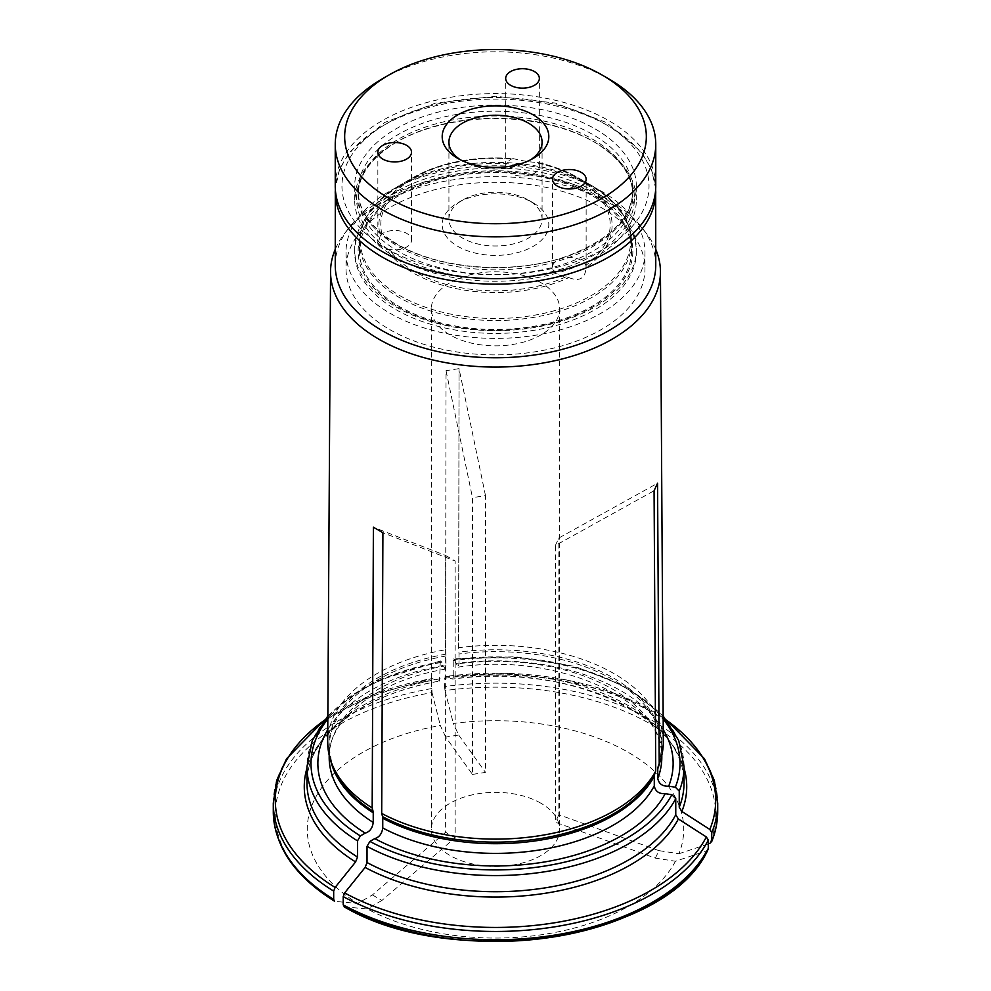 <?xml version="1.0" encoding="UTF-8"?>
<svg xmlns="http://www.w3.org/2000/svg" width="991" height="991" viewBox="0 0 991 991"><rect width="100%" height="100%" fill="white"/><g stroke="black" fill="none" stroke-linecap="round" stroke-linejoin="round"><path stroke-width="0.74" stroke-dasharray="4.96 3.72" d="M398.37 307.074A137.365 79.305 0 0 0 628.183 271.522A137.365 79.305 0 0 0 459.948 174.391A137.365 79.305 0 0 0 398.37 307.074M395.905 306.851A140.846 81.312 0 0 0 549.398 324.478A140.846 81.312 0 0 0 636.346 249.348A140.846 81.312 0 0 0 495.5 168.036A140.846 81.312 0 0 0 354.654 249.348A140.846 81.312 0 0 0 395.905 306.851M380.321 235.771L381.919 233.851A16.835 9.724 180 0 1 390.33 230.804A16.835 9.724 180 0 1 411.525 240.194A16.835 9.724 180 0 1 389.129 249.373L386.639 249.373A116.604 67.326 0 0 0 568.871 277.567L566.171 276.762A16.835 9.724 180 0 1 557.4 274.086A16.835 9.724 180 0 1 552.47 267.211A16.835 9.724 180 0 1 567.732 257.536A16.835 9.724 180 0 1 585.842 265.402L586.127 267.607A116.604 67.326 0 0 0 577.951 177.637A116.604 67.326 0 0 0 537.308 162.4L538.398 163.181A16.835 9.724 180 0 1 539.352 166.401A16.835 9.724 180 0 1 538.77 168.916A16.835 9.724 180 0 1 520.312 176.026A16.835 9.724 180 0 1 505.683 166.401A16.835 9.724 180 0 1 511.529 159.031L513.722 158.746A116.604 67.326 0 0 0 413.049 177.637A116.604 67.326 0 0 0 380.321 235.771L377.856 244.182L386.639 249.373M359.485 250.996A136.015 78.524 0 0 0 399.323 306.516A136.015 78.524 0 0 0 547.552 323.537A136.015 78.524 0 0 0 631.515 250.996A136.015 78.524 0 0 0 495.5 172.459A136.015 78.524 0 0 0 359.485 250.996L359.485 242.002A136.015 78.524 0 0 0 399.323 297.535A136.015 78.524 0 0 0 547.552 314.556A136.015 78.524 0 0 0 631.515 242.002A136.015 78.524 0 0 0 495.5 163.478A136.015 78.524 0 0 0 359.485 242.002C360.117 219.729 373.582 200.814 399.881 185.243A135.234 78.078 0 0 0 399.881 295.652A135.234 78.078 0 0 0 591.119 295.652A135.234 78.078 0 0 0 591.119 185.243A135.234 78.078 0 0 0 543.972 167.566A135.234 78.078 0 0 0 399.881 185.243L413.049 177.637C441.329 162.09 474.739 155.773 513.276 158.671L513.722 158.746C523.359 161.062 531.226 162.276 537.308 162.4L538.398 163.181A114.696 66.224 180 0 1 585.842 265.402M568.871 277.567C579.413 281.915 585.173 278.595 586.127 267.607L586.139 179.235M533.195 202.833L533.195 202.833A53.316 30.783 180 0 1 533.195 246.363A53.316 30.783 180 0 1 457.805 246.363A53.316 30.783 180 0 1 457.805 202.833A53.316 30.783 180 0 1 533.195 202.833L528.438 200.083A46.577 26.893 180 0 1 542.077 219.098A46.577 26.893 180 0 1 495.5 245.991A46.577 26.893 180 0 1 448.923 219.098A46.577 26.893 180 0 1 462.562 200.083A46.577 26.893 180 0 1 528.438 200.083L533.195 202.833M530.656 159.774A46.577 26.893 180 0 1 528.438 161.149A46.577 26.893 180 0 1 462.562 161.149A46.577 26.893 180 0 1 460.344 159.774M382.179 78.908A160.257 92.522 180 0 1 608.821 78.908M386.936 248.791A153.531 88.633 0 0 0 643.791 209.051A153.531 88.633 0 0 0 455.761 100.5A153.531 88.633 0 0 0 386.936 248.791M655.757 186.11A160.257 92.522 0 0 0 495.5 93.588A160.257 92.522 0 0 0 335.243 186.11M273.293 803.168A222.207 128.285 180 0 1 431.506 680.309L432.039 692.585A220.188 127.121 0 0 0 335.119 901.414A490262.367 283054.474 120 0 0 357.726 903.42L372.405 894.947L445.64 832.254L445.64 555.505L373.384 527.212M708.292 848.395L706.348 850.959A490262.218 386659.473 24.9 0 1 675.453 861.241L655.398 858.144L555.369 822.245L555.369 545.496L654.072 490.756M344.075 906.74L344.633 906.914A490262.367 283054.474 120 0 0 367.252 908.92A188.228 108.676 0 0 0 675.453 861.241M655.398 858.144L658.891 850.625L678.946 853.734A188.228 108.676 0 0 0 453.321 723.467L458.697 735.049L445.677 737.056L472.484 774.405L472.484 497.655L446.037 370.659L445.591 649.712A167.813 96.895 0 0 0 327.687 741.887M445.677 737.056L440.314 725.474A188.228 108.676 0 0 0 357.726 903.42M432.039 692.585A490262.292 103605.111 -98.8 0 0 440.314 725.474M431.506 680.309L432.039 678.587A502774.646 106249.297 81.2 0 1 439.533 681.09L440.227 662.632L441.28 661.592L445.132 669.16L445.987 665.679L445.987 655.992A8.077 1.709 -98.8 0 0 445.913 654.134L445.591 649.712M324.453 720.011L372.938 694.629L432.039 678.587A220.188 127.121 0 0 0 324.007 720.581M440.227 678.785A188.538 108.849 0 0 0 306.962 782.853C305.24 739.162 361.182 694.121 439.67 681.102L439.533 681.09A191.238 110.41 180 0 0 306.962 768.198M440.661 660.935L441.28 661.592A184.499 106.52 0 0 0 327.823 718.958M540.851 282.633A64.142 37.026 0 0 0 470.96 274.606A64.142 37.026 0 0 0 431.358 308.82A64.142 37.026 0 0 0 450.149 334.995A64.142 37.026 0 0 0 520.04 343.022A64.142 37.026 0 0 0 559.642 308.82A64.142 37.026 0 0 0 540.851 282.633M540.851 803.193A64.142 37.026 0 0 0 470.96 795.166A64.142 37.026 0 0 0 431.358 829.38A64.142 37.026 0 0 0 495.5 866.407A64.142 37.026 0 0 0 559.642 829.38A64.142 37.026 0 0 0 540.851 803.193M445.64 555.505L455.154 561.005L382.91 532.712M372.405 894.947L381.931 900.447L455.154 837.754L455.154 561.005M455.154 837.754L445.64 832.254M555.369 545.496L558.85 537.989L657.553 483.249M658.891 850.625L558.85 814.738L558.85 537.989M558.85 814.738L555.369 822.245M472.484 774.405L485.491 772.385L485.491 495.636L472.484 497.655M717.707 811.456A222.207 128.285 0 0 0 444.513 686.59L445.046 676.568A502774.745 106249.322 81.2 0 1 452.54 679.083A191.238 110.41 180 0 1 684.038 768.198M453.234 676.766L452.664 679.095C566.951 661.096 689.315 719.28 684.038 782.853A188.538 108.849 0 0 0 453.234 676.766L453.234 660.613L454.287 659.572L458.127 667.154L458.994 663.673L458.994 653.986A8.077 1.709 -98.8 0 0 458.92 652.115L458.61 647.705A167.813 96.895 0 0 1 458.672 647.693A167.813 96.895 0 0 1 663.313 741.887M381.931 900.447L367.252 908.92M444.513 686.59L445.046 690.566A220.188 127.121 0 0 1 709.829 843.44A490262.367 386659.597 24.9 0 1 678.946 853.734M663.239 729.661A177.624 102.556 0 0 0 456.058 663.413M453.68 658.928L454.287 659.572A184.499 106.52 0 0 1 663.177 718.958M443.051 665.419A177.624 102.556 0 0 0 327.761 729.661M445.046 690.566A490262.367 103605.123 -98.8 0 0 453.321 723.467M458.697 735.049L485.491 772.385M666.547 720.011L621.221 695.868L566.332 679.913L506.042 673.323L445.046 676.568A220.188 127.121 0 0 1 666.993 720.581M485.491 495.636L459.044 368.64L446.037 370.659M458.672 647.693L459.044 368.64L458.61 647.705M389.797 329.607A149.48 86.304 0 0 0 552.705 348.324A149.48 86.304 0 0 0 644.98 268.586A149.48 86.304 0 0 0 495.5 182.282A149.48 86.304 0 0 0 346.02 268.586A149.48 86.304 0 0 0 389.797 329.607M389.797 313.119A149.48 86.304 0 0 0 552.705 331.824A149.48 86.304 0 0 0 644.98 252.086A149.48 86.304 0 0 0 495.5 165.782A149.48 86.304 0 0 0 346.02 252.086A149.48 86.304 0 0 0 389.797 313.119M395.905 309.588A140.846 81.312 0 0 0 549.398 327.216A140.846 81.312 0 0 0 636.346 252.086A140.846 81.312 0 0 0 495.5 170.774A140.846 81.312 0 0 0 354.654 252.086A140.846 81.312 0 0 0 395.905 309.588M655.757 265.241A160.257 92.522 0 0 0 641.796 227.472A160.257 92.522 0 0 0 495.5 172.719A160.257 92.522 0 0 0 349.204 227.472A160.257 92.522 0 0 0 335.243 265.241M655.757 249.336A164.94 95.223 0 0 0 646.07 232.984A164.94 95.223 0 0 0 459.304 178.95A164.94 95.223 0 0 0 344.93 232.984A164.94 95.223 0 0 0 335.243 249.336M593.745 141.676L595.096 142.456A140.846 81.312 180 0 1 636.346 199.947A140.846 81.312 180 0 1 495.5 281.271A140.846 81.312 180 0 1 354.654 199.947A140.846 81.312 180 0 1 395.905 142.456A140.846 81.312 180 0 1 595.096 142.456L593.745 141.676A138.938 80.221 180 0 1 593.745 255.121A138.938 80.221 180 0 1 397.255 255.121A138.938 80.221 180 0 1 397.255 141.676A138.938 80.221 180 0 1 593.745 141.676C619.672 157.396 632.716 175.271 632.865 195.289A137.365 79.305 0 0 0 495.5 115.984A137.365 79.305 0 0 0 358.135 195.289A137.365 79.305 0 0 0 398.37 251.367A137.365 79.305 0 0 0 548.073 268.561A137.365 79.305 0 0 0 632.865 195.289L632.865 190.507A137.365 79.305 0 0 0 495.5 111.203A137.365 79.305 0 0 0 358.135 190.507A137.365 79.305 0 0 0 398.37 246.586A137.365 79.305 0 0 0 548.073 263.779A137.365 79.305 0 0 0 632.865 190.507C631.973 217.648 610.295 239.426 567.843 255.864C515.221 275.139 440.103 269.849 397.255 244.12C371.328 228.401 358.284 210.538 358.135 190.507L358.135 195.289C358.284 175.271 371.328 157.396 397.255 141.676L395.905 142.456M595.096 128.904A140.846 81.312 180 0 1 636.346 186.395A140.846 81.312 180 0 1 549.398 261.525A140.846 81.312 180 0 1 395.905 243.897A140.846 81.312 180 0 1 354.654 186.395A140.846 81.312 180 0 1 441.602 111.277A140.846 81.312 180 0 1 595.096 128.904M566.171 276.762A114.696 66.224 180 0 1 389.129 249.373M381.919 233.851A114.696 66.224 180 0 1 511.529 159.031M697.416 865.019A220.188 127.121 0 0 0 706.348 850.959M445.913 654.134A166.599 96.177 0 0 0 331.923 764.172L329.185 747.66A166.315 96.028 0 0 0 330.622 760.295M445.987 655.992A166.315 96.028 0 0 0 329.185 747.66L329.185 755.154M660.378 760.295A166.315 96.028 0 0 0 661.815 747.66L659.077 764.172A166.599 96.177 0 0 0 458.92 652.115M440.227 662.632A188.538 108.849 0 0 0 306.962 766.7M684.038 766.7A188.538 108.849 0 0 0 453.234 660.613M431.506 688.596A222.207 128.285 0 0 0 273.293 811.456M445.987 665.679A166.315 96.028 0 0 0 329.185 757.359C327.389 720.742 375.738 680.817 445.132 669.16M458.127 667.154C559.618 651.248 667.166 703.783 661.815 757.359A166.315 96.028 0 0 0 458.994 663.673M661.815 755.154L661.815 747.66A166.315 96.028 0 0 0 458.994 653.986M444.513 678.302A222.207 128.285 180 0 1 717.707 803.168M655.757 191.61A160.257 92.522 0 0 0 495.5 99.088A160.257 92.522 0 0 0 335.243 191.61M539.352 166.401L539.352 78.425M505.683 166.401L505.683 78.425M537.518 162.413C552.792 165.856 566.27 170.935 577.951 177.637L591.119 185.243C617.418 200.814 630.883 219.729 631.515 242.002L631.515 250.996M462.562 200.083L457.805 202.833M528.438 161.149L533.195 158.399M462.562 161.149L457.805 158.399M542.077 219.098L542.077 142.134M448.923 219.098L448.923 142.134M552.47 267.211L552.47 179.235M411.525 240.194L411.525 152.23M377.856 244.182L377.856 152.23M431.358 308.82L431.358 829.38M559.642 308.82L559.642 829.38M327.835 715.936L348.386 697.379L374.747 681.659L440.623 660.898M663.165 715.936L626.114 686.813L575.065 666.41L515.456 656.76L453.692 658.879M655.695 188.81L651.682 170.043L641.772 152.354L606.492 122.562L555.307 103.052L495.5 96.238L435.693 103.052L384.508 122.562L349.228 152.354L339.318 170.043L335.305 188.81M346.02 252.086L346.02 268.586M644.98 252.086L644.98 268.586M349.204 227.472L344.93 232.984M641.796 227.472L646.07 232.984M354.654 249.348L354.654 252.086M636.346 249.348L636.346 252.086M354.654 186.395L354.654 199.947M636.346 186.395L636.346 199.947"/><path stroke-width="1.49" d="M538.77 80.94A16.835 9.724 180 0 1 520.312 88.063A16.835 9.724 180 0 1 505.683 78.425A16.835 9.724 180 0 1 522.517 68.713A16.835 9.724 180 0 1 539.352 78.425A16.835 9.724 180 0 1 538.77 80.94M533.195 114.869A53.316 30.783 180 0 1 533.195 158.399A53.316 30.783 180 0 1 457.805 158.399A53.316 30.783 180 0 1 457.805 114.869A53.316 30.783 180 0 1 533.195 114.869M460.344 159.774A46.577 26.893 180 0 1 448.923 142.134A46.577 26.893 180 0 1 477.674 117.285A46.577 26.893 180 0 1 528.438 123.119A46.577 26.893 180 0 1 542.077 142.134A46.577 26.893 180 0 1 530.656 159.774M608.821 78.908L602.156 75.056A150.83 87.084 180 0 1 602.156 198.212A150.83 87.084 180 0 1 388.844 198.212A150.83 87.084 180 0 1 388.844 75.056A150.83 87.084 180 0 1 602.156 75.056L608.821 78.908A160.257 92.522 180 0 1 655.757 144.327A160.257 92.522 180 0 1 556.831 229.813A160.257 92.522 180 0 1 382.179 209.758A160.257 92.522 180 0 1 335.243 144.327A160.257 92.522 180 0 1 382.179 78.908L388.844 75.056M335.243 144.327L335.243 186.11A160.257 92.522 0 0 0 382.179 251.541A160.257 92.522 0 0 0 556.831 271.596A160.257 92.522 0 0 0 655.757 186.11L655.757 144.327M557.4 186.11A16.835 9.724 180 0 1 552.47 179.235A16.835 9.724 180 0 1 569.305 169.523A16.835 9.724 180 0 1 586.139 179.235A16.835 9.724 180 0 1 575.746 188.216A16.835 9.724 180 0 1 557.4 186.11M390.33 142.84A16.835 9.724 180 0 1 411.525 152.23A16.835 9.724 180 0 1 394.691 161.942A16.835 9.724 180 0 1 377.856 152.23A16.835 9.724 180 0 1 390.33 142.84M697.416 865.019A220.188 127.121 0 0 1 344.633 906.914L343.208 904.882L343.208 896.595L344.633 892.916A502774.646 290278.468 -60 0 1 365.122 867.435L367.029 862.529L367.029 846.376L369.891 841.421L374.747 838.609C379.28 837.271 381.944 833.716 382.749 827.943L382.749 818.256A8.077 4.658 120 0 0 382.563 816.658L381.696 813.425L382.91 532.712L373.384 527.212L372.17 807.925L373.037 811.158A8.077 4.658 120 0 1 373.235 812.756L373.235 822.443C372.418 828.216 369.754 831.771 365.221 833.121L360.365 835.921L357.503 840.876L357.503 857.029L355.596 861.935A191.238 110.41 180 0 1 306.962 768.198M333.682 899.382L334.487 901.203C294.637 876.23 274.234 846.314 273.293 811.456A222.207 128.285 0 0 0 333.682 899.382L333.682 891.095L335.119 887.416A502774.646 290278.468 -60 0 1 355.596 861.935M343.208 904.882A222.207 128.285 0 0 0 708.292 848.395L707.995 849.597C667.971 939.48 454.844 972.047 344.088 906.753M367.029 862.529A188.538 108.849 0 0 0 675.763 814.763L675.763 798.61L671.848 794.708L665.209 793.68C659.027 793.989 655.385 791.413 654.283 785.937L654.283 776.25A8.077 6.367 24.9 0 1 654.543 774.578L655.732 771.035L654.072 490.756L657.553 483.249L659.213 763.528A167.813 96.895 0 0 0 660.279 760.58A167.813 96.895 0 0 0 663.313 741.887L660.44 271.522A164.94 95.223 0 0 0 655.757 249.336M675.763 814.763L678.364 818.975A191.238 110.41 180 0 1 365.122 867.435M708.292 848.395L708.292 840.108L706.348 836.949A502774.745 396527.851 -155.1 0 0 678.364 818.975M374.747 838.609A177.624 102.556 0 0 0 665.209 793.68M709.829 843.44L711.786 840.888A222.207 128.285 0 0 0 717.707 811.456C717.695 821.762 715.663 831.895 711.588 841.867L711.786 832.601L709.829 829.442A502774.547 396527.69 -155.1 0 0 681.845 811.468L679.244 807.256L679.244 791.103L675.342 787.201L668.702 786.173C662.508 786.482 658.866 783.906 657.764 778.43L657.764 768.743A8.077 6.367 24.9 0 1 658.024 767.071L659.213 763.528M335.243 249.336A164.94 95.223 0 0 0 330.56 271.522L327.687 741.887A167.813 96.895 0 0 0 330.721 760.58A167.813 96.895 0 0 0 372.17 807.925M381.696 813.425A167.813 96.895 0 0 0 655.732 771.035M668.702 786.173A177.624 102.556 0 0 0 663.239 729.661M327.761 729.661A177.624 102.556 0 0 0 365.221 833.121M335.305 188.81L335.243 265.241A160.257 92.522 0 0 0 382.179 330.66A160.257 92.522 0 0 0 556.831 350.727A160.257 92.522 0 0 0 655.757 265.241L655.695 188.81M330.56 271.522A164.94 95.223 0 0 0 378.872 339.195A164.94 95.223 0 0 0 558.887 359.77A164.94 95.223 0 0 0 660.44 271.522M382.563 816.658A166.599 96.177 0 0 0 654.543 774.578M382.749 818.256A166.315 96.028 0 0 0 654.283 776.25M333.682 891.095A222.207 128.285 180 0 1 273.293 803.168L276.65 780.561L286.572 758.734L324.453 720.011M324.007 720.581A220.188 127.121 0 0 0 335.119 887.416M344.633 892.916A220.188 127.121 0 0 0 706.348 836.949M382.749 827.943A166.315 96.028 0 0 0 654.283 785.937M709.829 829.442A220.188 127.121 0 0 0 666.993 720.581M684.038 768.198A191.238 110.41 180 0 1 681.845 811.468M708.292 840.108A222.207 128.285 180 0 1 343.208 896.595M330.721 760.58L331.923 764.172A166.599 96.177 0 0 0 373.037 811.158M330.622 760.295A166.315 96.028 0 0 0 373.235 812.756M658.024 767.071A166.599 96.177 0 0 0 659.077 764.172L660.279 760.58M357.503 840.876A188.538 108.849 0 0 1 306.962 766.7L306.962 782.853A188.538 108.849 0 0 0 357.503 857.029M367.029 846.376A188.538 108.849 0 0 0 675.763 798.61M369.891 841.421A184.499 106.52 0 0 0 671.848 794.708M679.244 807.256A188.538 108.849 0 0 0 684.038 782.853L684.038 766.7L678.711 740.475L663.165 715.936M679.244 791.103A188.538 108.849 0 0 0 684.038 766.7M675.342 787.201A184.499 106.52 0 0 0 663.177 718.958M327.823 718.958A184.499 106.52 0 0 0 360.365 835.921M329.185 755.154L329.185 757.359A166.315 96.028 0 0 0 373.235 822.443M657.764 778.43A166.315 96.028 0 0 0 661.815 757.359L661.815 755.154M657.764 768.743A166.315 96.028 0 0 0 660.378 760.295M666.547 720.011L704.428 758.734L714.35 780.561L717.707 803.168A222.207 128.285 180 0 1 711.786 832.601M335.243 191.61A160.257 92.522 0 0 0 382.179 257.041A160.257 92.522 0 0 0 556.831 277.096A160.257 92.522 0 0 0 655.757 191.61M306.962 766.7L312.289 740.475L327.835 715.936M273.293 803.168L273.293 811.456M717.707 803.168L717.707 811.456"/></g></svg>
